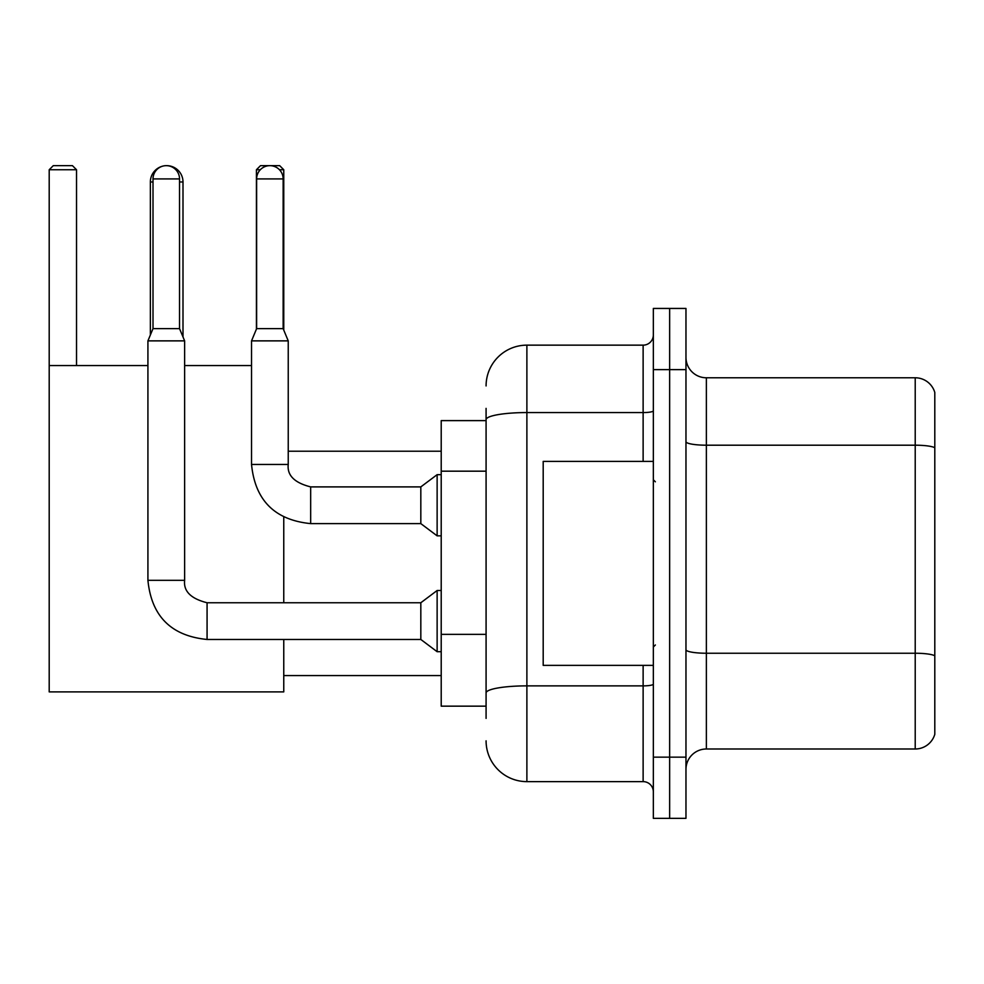 <?xml version="1.0" encoding="UTF-8"?>
<svg xmlns="http://www.w3.org/2000/svg" width="984" height="984" viewBox="0 0 984 984"><rect width="100%" height="100%" fill="white"/><g stroke="black" fill="none" stroke-linecap="round" stroke-linejoin="round"><path stroke-width="1.48" d="M486.084 420.611L441.213 420.611L441.213 706.155L486.084 706.155M486.084 718.394L486.084 408.372M653.339 757.151L653.339 818.344L669.649 818.344L669.649 757.151L669.649 818.344L685.971 818.344L685.971 757.151L669.649 757.151L669.649 369.627L669.649 757.151L653.339 757.151L653.339 369.627L669.649 369.627L669.649 308.435L669.649 369.627L685.971 369.627L685.971 757.151M685.971 369.627L685.971 308.435L653.339 308.435L653.339 369.627M486.084 385.937A40.787 40.787 0 0 1 526.883 345.15L526.883 781.628L643.13 781.628L643.13 665.369M526.883 345.15L643.13 345.15A10.197 10.197 0 0 0 653.339 334.954M486.084 458.938L486.084 419.651A40.787 7.085 180 0 1 526.883 412.567L643.13 412.567L643.13 345.15M653.339 791.825A10.197 10.197 0 0 0 643.13 781.628M526.883 781.628A40.787 40.787 0 0 1 486.084 740.829M685.971 769.39A20.393 20.393 0 0 1 706.364 748.996L915.218 748.996L915.218 377.782L706.364 377.782A20.393 20.393 0 0 1 685.971 357.389A20.393 20.393 0 0 0 706.364 377.782L706.364 748.996M934.8 392.468A20.393 20.393 0 0 0 915.218 377.782A20.393 20.393 0 0 1 934.8 392.468L934.8 734.31A20.393 20.393 0 0 1 915.218 748.996M150.368 334.99L150.368 181.978A16.322 16.322 0 0 1 162.618 166.173M166.468 165.669A16.322 16.322 0 0 1 166.677 165.656A16.322 16.322 0 0 1 182.999 181.978L179.531 181.978M182.999 336.946L182.999 181.978M283.761 639.465L283.761 691.887L49.2 691.887L49.2 169.74L53.284 165.656L72.447 165.656L76.531 169.74L49.2 169.74M76.531 365.544L76.531 169.74M49.2 365.544L147.92 365.544M184.635 365.544L251.535 365.544M283.761 602.749L283.761 517.129M260.317 169.74L256.43 169.74L260.502 165.656L279.677 165.656L283.761 169.74L283.761 330.095M283.761 169.74L279.456 169.74M256.43 169.74L256.43 329.111M179.531 328.631L153.012 328.631L153.012 178.916A13.259 13.259 0 0 1 166.271 165.656A13.259 13.259 0 0 1 179.531 178.916L179.531 328.631L184.635 340.87L184.635 580.314C183.393 591.199 190.871 598.678 207.07 602.749L207.07 639.465C171.179 635.922 151.462 616.205 147.92 580.314L147.92 340.87L184.635 340.87M207.07 602.749L420.82 602.749L420.82 639.465L207.07 639.465C171.179 635.922 151.462 616.205 147.92 580.314L184.635 580.314C183.393 591.199 190.871 598.678 207.07 602.749C190.871 598.678 183.393 591.199 184.635 580.314C183.393 591.199 190.871 598.678 207.07 602.749C190.871 598.678 183.393 591.199 184.635 580.314M420.82 602.749L437.13 590.511L437.13 651.703L441.213 651.703M283.146 328.631L256.627 328.631L256.627 178.916A13.259 13.259 0 0 1 269.887 165.656A13.259 13.259 0 0 1 283.146 178.916L283.146 328.631L288.238 340.87L251.535 340.87L251.535 464.46L288.201 464.46M288.238 340.87L288.238 464.46C287.008 475.346 294.487 482.824 310.673 486.896C294.487 482.824 287.008 475.346 288.238 464.46C287.008 475.346 294.487 482.824 310.673 486.896C294.487 482.824 287.008 475.346 288.238 464.46C287.008 475.346 294.487 482.824 310.673 486.896L420.82 486.896L420.82 523.611L310.673 523.611L310.673 486.932M420.82 486.896L437.13 474.669L437.13 535.849L441.213 535.849M653.339 461.41L543.193 461.41L543.193 665.369L653.339 665.369M486.084 471.176L441.213 471.176M486.084 634.348L441.213 634.348M653.339 684.101A10.197 1.771 0 0 1 643.13 685.873L526.883 685.873A40.787 7.085 180 0 0 486.084 692.957M643.13 461.41L643.13 412.567A10.197 1.771 0 0 0 653.339 410.795M934.8 447.745A20.393 3.542 180 0 0 915.218 445.198L706.364 445.198A20.393 3.542 0 0 1 685.971 441.656M934.8 655.787A20.393 3.542 180 0 0 915.218 653.241L706.364 653.241A20.393 3.542 -0 0 1 685.971 649.698M153.012 181.978L150.368 181.978M153.012 178.916L179.531 178.916M256.627 178.916L283.146 178.916M283.761 675.565L441.213 675.565M288.238 451.213L441.213 451.213M147.92 580.314C151.462 616.205 171.179 635.922 207.07 639.465C171.179 635.922 151.462 616.205 147.92 580.314C151.462 616.205 171.179 635.922 207.07 639.465M420.82 639.465L437.13 651.703M437.13 590.511L441.213 590.511M153.012 328.631L147.92 340.87M251.535 464.46C255.077 500.352 274.794 520.069 310.673 523.611C274.794 520.069 255.077 500.352 251.535 464.46C255.077 500.352 274.794 520.069 310.673 523.611C274.794 520.069 255.077 500.352 251.535 464.46C255.077 500.352 274.794 520.069 310.673 523.611M420.82 523.611L437.13 535.849M256.627 328.631L251.535 340.87M437.13 474.669L441.213 474.669M655.369 481.803L653.339 479.762M655.369 644.975L653.339 647.005"/></g></svg>
